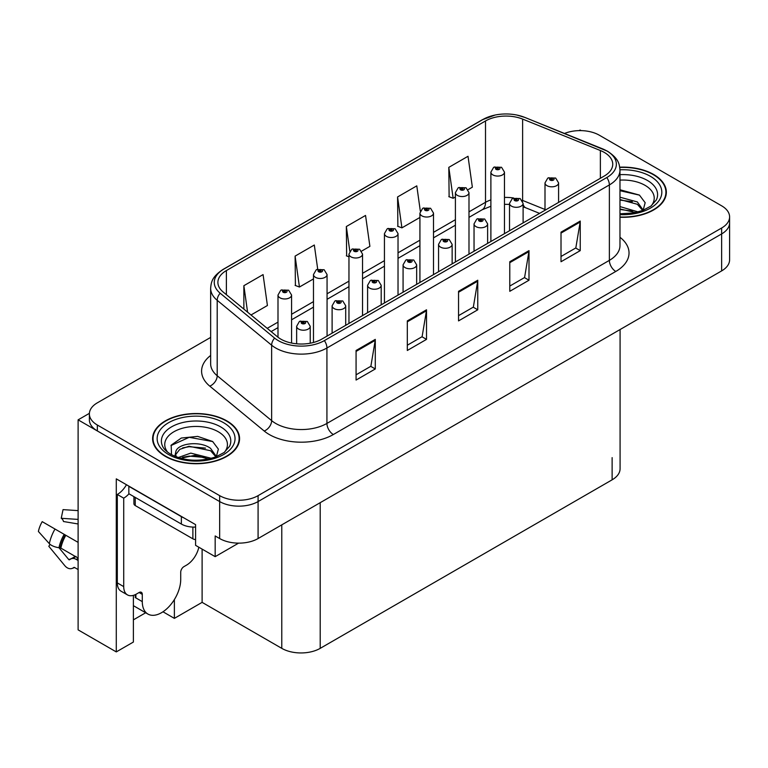 <?xml version="1.0" encoding="UTF-8"?>
<svg xmlns="http://www.w3.org/2000/svg" width="768" height="768" viewBox="0 0 768 768"><rect width="100%" height="100%" fill="white"/><g stroke="black" fill="none" stroke-linecap="round" stroke-linejoin="round"><path stroke-width="1.15" d="M581.126 130.618L580.099 130.022L579.072 130.618M133.392 595.363L133.392 642.038L116.285 651.907L116.285 478.858L195.581 524.63L195.581 545.338L215.174 556.656L215.174 535.949L219.658 538.541A27.168 15.686 0 0 0 258.086 538.541L721.642 270.902A27.168 15.686 0 0 0 729.6 259.814L729.6 222.835A27.168 15.686 0 0 1 721.642 233.923A27.168 15.686 0 0 0 729.6 222.835L729.6 216.922A27.168 15.686 0 0 0 721.642 205.824L599.318 135.206A27.168 15.686 0 0 0 564.518 133.45M238.598 543.13L215.174 556.656M210.643 337.411L97.334 402.835A27.168 15.686 0 0 0 89.376 413.923A27.168 15.686 0 0 0 97.334 425.021L219.658 495.648A27.168 15.686 0 0 0 258.086 495.648L258.086 501.562L721.642 233.923L258.086 501.562A27.168 15.686 0 0 1 219.658 501.562A27.168 15.686 0 0 0 258.086 501.562L258.086 538.541M116.285 651.907L78.115 629.866L78.115 419.846L219.658 501.562L97.334 430.934A27.168 15.686 0 0 1 89.376 419.846L89.376 413.923M89.395 413.338L78.115 419.846M620.083 329.539L620.083 468.73A27.168 15.686 180 0 1 612.125 479.818L320.208 648.355A27.168 15.686 180 0 1 281.779 648.355L202.109 602.362L202.109 549.11M202.109 602.362L174.374 618.374L174.374 599.568M162.989 611.789L174.374 618.374M133.392 619.853L145.67 612.758M619.978 217.267A43.478 25.104 0 0 0 666.355 192.221A43.478 25.104 0 0 0 653.626 174.47A43.478 25.104 0 0 0 619.738 167.184M226.829 420.874A43.478 25.104 0 0 0 179.453 415.44A43.478 25.104 0 0 0 152.611 438.624A43.478 25.104 0 0 0 165.35 456.374A43.478 25.104 0 0 0 212.726 461.818A43.478 25.104 0 0 0 239.568 438.624A43.478 25.104 0 0 0 226.829 420.874M153.062 440.928A43.478 25.104 0 0 0 152.918 441.581M604.243 152.39A28.982 16.733 180 0 1 612.739 164.227A28.982 16.733 180 0 1 604.243 176.054L321.811 339.12A28.982 16.733 180 0 1 277.574 336.893L223.133 292.003A28.982 16.733 180 0 1 217.891 282.403A28.982 16.733 180 0 1 226.378 270.566L485.51 120.96A28.982 16.733 180 0 1 522.624 119.088L600.374 150.518A28.982 16.733 180 0 1 604.243 152.39M606.806 150.912A32.602 18.826 0 0 0 602.458 148.81L524.707 117.379A32.602 18.826 0 0 0 516.874 115.046A32.602 18.826 0 0 0 495.13 115.046A32.602 18.826 0 0 0 482.947 119.482L223.814 269.088A32.602 18.826 0 0 0 220.166 293.203L274.608 338.093A32.602 18.826 0 0 0 324.374 340.598L606.806 177.542A32.602 18.826 0 0 0 606.806 150.912M356.074 350.477L356.074 380.054L375.283 368.966L375.283 339.379L356.074 350.477M356.074 374.813L370.867 366.269L375.206 340.368A7.248 4.186 -120 0 0 375.283 339.379M370.742 366.336L375.283 368.966M407.309 320.899L407.309 350.477L426.518 339.379L426.518 309.802L407.309 320.899M407.309 345.226L422.112 336.682L426.442 310.781A7.248 4.186 -120 0 0 426.518 309.802M421.978 336.758L426.518 339.379M561.014 232.157L561.014 261.734L580.234 250.637L580.234 221.059L561.014 232.157M561.014 256.483L575.818 247.939L580.157 222.038A7.248 4.186 -120 0 0 580.234 221.059M575.683 248.016L580.234 250.637M509.779 261.734L509.779 291.312L528.998 280.224L528.998 250.637L509.779 261.734M509.779 286.07L524.582 277.526L528.912 251.626A7.248 4.186 -120 0 0 528.998 250.637M524.448 277.594L528.998 280.224M458.544 291.312L458.544 320.899L477.763 309.802L477.763 280.224L458.544 291.312M458.544 315.648L473.347 307.104L477.677 281.203A7.248 4.186 -120 0 0 477.763 280.224M473.213 307.181L477.763 309.802M258.086 495.648L721.642 228.01A27.168 15.686 0 0 0 729.6 216.922M251.002 314.986L267.418 305.51L263.078 274.598L243.869 285.696L243.869 309.101M420.326 211.075L416.784 185.856L397.574 196.954L397.882 226.358M468.086 189.658L472.358 187.181L468.019 156.278L448.81 167.366L449.117 196.771M317.702 269.136L314.314 245.021L295.104 256.109L295.411 285.514M361.642 251.107L369.888 246.346L365.549 215.443L346.339 226.531L346.646 255.936M348.96 256.8L346.339 255.821M346.339 226.531L349.805 251.203M397.574 196.954L401.914 227.856L419.923 217.459M401.914 227.856L397.574 226.234M448.81 167.366L453.149 198.278L455.405 196.973M453.149 198.278L448.81 196.656M295.104 256.109L299.443 287.021L313.478 278.918M299.443 287.021L295.104 285.398M243.869 285.696L247.584 312.163M239.261 441.581A43.478 25.104 0 0 0 239.107 440.928M666.058 195.178A43.478 25.104 0 0 0 665.904 194.525M291.581 343.056L291.581 295.046A6.797 3.926 180 0 1 287.395 298.675A6.797 3.926 180 0 1 279.984 297.821A6.797 3.926 180 0 1 277.997 295.046L280.704 290.333A4.531 2.726 57.8 0 1 283.123 290.467A2.266 1.306 0 0 0 283.19 292.272A2.266 1.306 0 0 0 286.397 292.272A2.266 1.306 0 0 0 286.397 290.429A2.266 1.306 0 0 0 283.258 290.39L284.179 290.966A0.902 0.518 180 0 1 285.139 291.83A0.902 0.518 180 0 1 284.122 290.995L283.123 290.467M284.179 291.734L284.179 290.966M283.258 290.39A4.531 2.496 -117.9 0 0 281.146 290.083A4.531 2.496 -117.9 0 0 280.944 290.208M284.122 291.706L284.122 290.995M310.224 343.219L310.224 326.294A6.797 3.926 180 0 1 306.029 329.914A6.797 3.926 180 0 1 298.627 329.069A6.797 3.926 180 0 1 296.64 326.294L299.347 321.581A4.531 2.726 57.8 0 1 301.757 321.715A2.266 1.306 0 0 0 301.824 323.52A2.266 1.306 0 0 0 305.03 323.52A2.266 1.306 0 0 0 305.03 321.667A2.266 1.306 0 0 0 301.901 321.629L302.813 322.205A0.902 0.518 180 0 1 303.773 323.078A0.902 0.518 180 0 1 302.784 322.963L301.757 321.715M302.813 322.982L302.813 322.205M301.901 321.629A4.531 2.496 -117.9 0 0 299.779 321.322A4.531 2.496 -117.9 0 0 299.578 321.456M302.784 322.963A0.902 0.518 180 0 1 302.765 322.243M327.062 336.086L327.062 274.56A6.797 3.926 180 0 1 322.867 278.189A6.797 3.926 180 0 1 315.466 277.334A6.797 3.926 180 0 1 313.478 274.56L316.186 269.846A4.531 2.726 57.8 0 1 318.605 269.981A2.266 1.306 0 0 0 318.672 271.786A2.266 1.306 0 0 0 321.869 271.786A2.266 1.306 0 0 0 321.869 269.942A2.266 1.306 0 0 0 318.739 269.904L319.661 270.48A0.902 0.518 180 0 1 320.621 271.344A0.902 0.518 180 0 1 319.603 270.509L318.605 269.981M319.661 271.248L319.661 270.48M318.739 269.904A4.531 2.496 -117.9 0 0 316.627 269.597A4.531 2.496 -117.9 0 0 316.426 269.722M319.603 271.219L319.603 270.509M362.544 315.6L362.544 254.083A6.797 3.926 180 0 1 358.349 257.702A6.797 3.926 180 0 1 350.947 256.848A6.797 3.926 180 0 1 348.96 254.083L351.667 249.36A4.531 2.726 57.8 0 1 354.086 249.494A2.266 1.306 0 0 0 354.154 251.309A2.266 1.306 0 0 0 357.35 251.309A2.266 1.306 0 0 0 357.35 249.456A2.266 1.306 0 0 0 354.221 249.418L355.142 249.994A0.902 0.518 180 0 1 356.102 250.867A0.902 0.518 180 0 1 355.114 250.752L354.086 249.494M355.142 250.762L355.142 249.994M354.221 249.418A4.531 2.496 -117.9 0 0 352.109 249.11A4.531 2.496 -117.9 0 0 351.907 249.245M355.114 250.752A0.902 0.518 180 0 1 355.085 250.032M398.026 295.123L398.026 233.597A6.797 3.926 180 0 1 393.83 237.216A6.797 3.926 180 0 1 386.429 236.371A6.797 3.926 180 0 1 384.442 233.597L387.149 228.883A4.531 2.726 57.8 0 1 389.568 229.018A2.266 1.306 0 0 0 389.635 230.822A2.266 1.306 0 0 0 392.832 230.822A2.266 1.306 0 0 0 392.832 228.97A2.266 1.306 0 0 0 389.702 228.931L390.624 229.507A0.902 0.518 180 0 1 391.584 230.381A0.902 0.518 180 0 1 390.595 230.266L389.568 229.018M390.624 230.285L390.624 229.507M389.702 228.931A4.531 2.496 -117.9 0 0 387.59 228.624A4.531 2.496 -117.9 0 0 387.389 228.758M390.595 230.266A0.902 0.518 180 0 1 390.566 229.546M345.706 325.325L345.706 305.808A6.797 3.926 180 0 1 341.51 309.427A6.797 3.926 180 0 1 334.109 308.582A6.797 3.926 180 0 1 332.112 305.808L334.829 301.094A4.531 2.726 57.8 0 1 337.238 301.229A2.266 1.306 0 0 0 337.306 303.034A2.266 1.306 0 0 0 340.512 303.034A2.266 1.306 0 0 0 340.512 301.19A2.266 1.306 0 0 0 337.382 301.142L338.294 301.728A0.902 0.518 180 0 1 339.254 302.592A0.902 0.518 180 0 1 338.237 301.757L337.238 301.229M338.294 302.496L338.294 301.728M337.382 301.142A4.531 2.496 -117.9 0 0 335.261 300.845A4.531 2.496 -117.9 0 0 335.059 300.97M338.237 302.467L338.237 301.757M381.187 304.848L381.187 285.322A6.797 3.926 180 0 1 376.992 288.95A6.797 3.926 180 0 1 369.59 288.096A6.797 3.926 180 0 1 367.594 285.322L370.31 280.608A4.531 2.726 57.8 0 1 372.72 280.742A2.266 1.306 0 0 0 372.787 282.547A2.266 1.306 0 0 0 375.994 282.547A2.266 1.306 0 0 0 375.994 280.704A2.266 1.306 0 0 0 372.864 280.666L373.776 281.242A0.902 0.518 180 0 1 374.736 282.106A0.902 0.518 180 0 1 373.747 282L372.72 280.742M373.776 282.01L373.776 281.242M372.864 280.666A4.531 2.496 -117.9 0 0 370.742 280.358A4.531 2.496 -117.9 0 0 370.541 280.483M373.747 282A0.902 0.518 180 0 1 373.718 281.27M416.659 284.362L416.659 264.835A6.797 3.926 180 0 1 412.474 268.464A6.797 3.926 180 0 1 405.072 267.61A6.797 3.926 180 0 1 403.075 264.835L405.792 260.122A4.531 2.726 57.8 0 1 408.202 260.256A2.266 1.306 0 0 0 408.269 262.061A2.266 1.306 0 0 0 411.475 262.061A2.266 1.306 0 0 0 411.475 260.218A2.266 1.306 0 0 0 408.346 260.179L409.258 260.755A0.902 0.518 180 0 1 410.218 261.619A0.902 0.518 180 0 1 409.229 261.514L409.258 260.755M408.346 260.179A4.531 2.496 -117.9 0 0 406.224 259.872A4.531 2.496 -117.9 0 0 406.022 259.997M409.2 261.494L408.202 260.256M409.229 261.514A0.902 0.518 180 0 1 409.2 260.784M452.141 263.875L452.141 244.358A6.797 3.926 180 0 1 447.955 247.978A6.797 3.926 180 0 1 440.544 247.123A6.797 3.926 180 0 1 438.557 244.358L441.264 239.635A4.531 2.726 57.8 0 1 443.683 239.77A2.266 1.306 0 0 0 443.75 241.584A2.266 1.306 0 0 0 446.957 241.584A2.266 1.306 0 0 0 446.957 239.731A2.266 1.306 0 0 0 443.818 239.693L444.739 240.269A0.902 0.518 180 0 1 445.699 241.142A0.902 0.518 180 0 1 444.682 240.307L443.683 239.77M444.739 241.046L444.739 240.269M443.818 239.693A4.531 2.496 -117.9 0 0 441.706 239.386A4.531 2.496 -117.9 0 0 441.504 239.52M444.682 241.008L444.682 240.307M50.064 544.339L48.816 546.298L64.829 565.69A9.965 7.046 -105 0 0 71.722 568.56A9.965 7.046 -105 0 0 73.171 567.917L73.92 567.437A0.902 0.643 75 0 1 74.448 567.437L78.115 569.558M78.115 560.496L76.109 559.334A9.965 7.046 -105 0 0 71.712 558.624A9.965 7.046 -105 0 0 70.262 559.277L69.514 559.757A0.902 0.643 75 0 1 68.755 559.555L58.982 547.728A9.965 4.07 -168.4 0 1 49.334 543.658L38.4 531.475A20.832 12.029 120 0 1 42.211 521.654L78.115 542.381M142.291 594.374L139.085 592.522A4.531 2.611 -60 0 1 141.35 592.301A4.531 2.611 -60 0 1 142.291 594.374L142.291 601.622A27.168 15.686 120 0 0 147.917 614.054A27.168 15.686 120 0 0 161.501 612.71A27.168 15.686 120 0 0 180.72 579.437L180.72 572.189A4.531 2.611 -60 0 1 183.917 566.64L186.48 565.162A18.115 10.454 -60 0 0 198.826 547.21M135.888 597.178L135.245 597.552L135.888 597.926L135.888 594.355M135.245 597.552A27.168 15.686 -60 0 1 135.408 594.595M78.115 558.067L60.864 548.112L58.973 547.718A28.387 16.387 120 0 1 64.176 534.336M78.115 523.978L63.504 521.52A12.432 7.171 120 0 0 61.229 518.285L78.115 519.408M78.115 510.624L63.043 509.626L61.229 518.285M139.085 592.522L136.531 594A18.115 10.454 -60 0 1 127.469 594.902L121.066 591.206A18.115 10.454 -60 0 1 117.312 582.912L117.312 494.467A18.115 10.454 120 0 0 126.47 484.733M128.986 493.805A18.115 10.454 -60 0 1 123.715 498.163L117.312 494.467M127.469 594.902A18.115 10.454 -60 0 1 123.715 586.608L123.715 498.163M183.763 517.814A18.115 10.454 180 0 1 181.363 516.643L128.842 486.326A18.115 10.454 0 0 0 129.053 486.221M181.363 516.643L181.363 524.045A18.115 10.454 0 0 0 195.581 527.078M128.842 486.326L128.842 493.718L181.363 524.045M619.978 180.115A31.344 18.096 180 0 1 645.043 185.338A31.344 18.096 180 0 1 651.235 205.853M642.95 210.97L645.168 202.704L639.427 195.082L619.978 189.754M619.776 167.443A43.018 24.835 180 0 1 653.309 174.653A43.018 24.835 180 0 1 665.904 192.221A43.018 24.835 180 0 1 619.978 216.998M619.978 206.592L638.189 211.92M619.978 208.944L635.51 212.563M619.978 197.203L637.363 201.946L643.267 210.24M619.978 199.546L637.363 204.288L642.701 210.461M619.978 190.694L639.523 195.149M619.978 200.083L632.304 201.706M619.978 209.472L632.314 211.104M167.741 452.266A31.344 18.096 180 0 1 178.051 429.744A31.344 18.096 180 0 1 218.256 431.75A31.344 18.096 180 0 1 224.438 452.266M216.154 457.382L218.371 449.117L212.63 441.485L197.664 436.387L181.315 438.038L171.178 445.152L171.494 454.253M226.512 421.066A43.018 24.835 180 0 1 239.107 438.624A43.018 24.835 180 0 1 212.554 461.578A43.018 24.835 180 0 1 165.667 456.192A43.018 24.835 180 0 1 153.062 438.624A43.018 24.835 180 0 1 179.626 415.68A43.018 24.835 180 0 1 226.512 421.066M178.214 457.555L190.79 453.12L211.392 458.323M180.576 458.266L194.688 455.366L208.714 458.976M174.864 456.307L175.834 451.68A20.477 11.818 0 0 0 175.613 453.418A20.477 11.818 0 0 0 176.563 456.979M175.834 451.68C177.312 443.53 199.709 440.294 210.566 448.349L216.47 456.643M175.709 454.55L179.818 449.328L189.024 446.266L210.566 450.701L215.904 456.874M133.92 496.656L133.92 503.702A4.531 2.611 0 0 0 135.245 505.555L192.883 538.829A4.531 2.611 0 0 0 195.581 539.578M170.947 445.565L189.178 437.318L212.726 441.562M182.64 447.898L189.178 446.707L205.507 448.109M182.669 457.286L189.178 456.106L205.517 457.507M433.507 274.637L433.507 213.11A6.797 3.926 180 0 1 429.312 216.73A6.797 3.926 180 0 1 421.91 215.885A6.797 3.926 180 0 1 419.923 213.11L422.63 208.397A4.531 2.726 57.8 0 1 425.05 208.531A2.266 1.306 0 0 0 425.117 210.336A2.266 1.306 0 0 0 428.314 210.336A2.266 1.306 0 0 0 428.314 208.483A2.266 1.306 0 0 0 425.184 208.445L426.106 209.03A0.902 0.518 180 0 1 427.066 209.894A0.902 0.518 180 0 1 426.048 209.059L425.05 208.531M426.106 209.798L426.106 209.03M425.184 208.445A4.531 2.496 -117.9 0 0 423.072 208.138A4.531 2.496 -117.9 0 0 422.87 208.272M426.048 209.76L426.048 209.059M468.989 254.15L468.989 192.624A6.797 3.926 180 0 1 464.794 196.243A6.797 3.926 180 0 1 457.392 195.398A6.797 3.926 180 0 1 455.405 192.624L458.112 187.91A4.531 2.726 57.8 0 1 460.522 188.045A2.266 1.306 0 0 0 460.598 189.85A2.266 1.306 0 0 0 463.795 189.85A2.266 1.306 0 0 0 463.795 188.006A2.266 1.306 0 0 0 460.666 187.958L461.587 188.544A0.902 0.518 180 0 1 462.538 189.408A0.902 0.518 180 0 1 461.558 189.293L461.587 188.544M460.666 187.958A4.531 2.496 -117.9 0 0 458.544 187.661A4.531 2.496 -117.9 0 0 458.352 187.786M461.53 189.283L460.522 188.045M461.558 189.293A0.902 0.518 180 0 1 461.53 188.573M504.47 233.664L504.47 172.138A6.797 3.926 180 0 1 500.275 175.766A6.797 3.926 180 0 1 492.874 174.912A6.797 3.926 180 0 1 490.886 172.138L493.594 167.424A4.531 2.726 57.8 0 1 496.003 167.558A2.266 1.306 0 0 0 496.08 169.363A2.266 1.306 0 0 0 499.277 169.363A2.266 1.306 0 0 0 499.277 167.52A2.266 1.306 0 0 0 496.147 167.482L497.069 168.058A0.902 0.518 180 0 1 498.019 168.922A0.902 0.518 180 0 1 497.011 168.086L496.003 167.558M497.069 168.826L497.069 168.058M496.147 167.482A4.531 2.496 -117.9 0 0 494.026 167.174A4.531 2.496 -117.9 0 0 493.834 167.299M497.011 168.797L497.011 168.086M487.622 243.389L487.622 223.872A6.797 3.926 180 0 1 483.437 227.491A6.797 3.926 180 0 1 476.026 226.646A6.797 3.926 180 0 1 474.038 223.872L476.746 219.158A4.531 2.726 57.8 0 1 479.165 219.293A2.266 1.306 0 0 0 479.232 221.098A2.266 1.306 0 0 0 482.438 221.098A2.266 1.306 0 0 0 482.438 219.245A2.266 1.306 0 0 0 479.299 219.206L480.221 219.782A0.902 0.518 180 0 1 481.181 220.656A0.902 0.518 180 0 1 480.163 219.821L479.165 219.293M480.221 220.56L480.221 219.782M479.299 219.206A4.531 2.496 -117.9 0 0 477.187 218.899A4.531 2.496 -117.9 0 0 476.986 219.034M480.163 220.522L480.163 219.821M523.104 222.902L523.104 203.386A6.797 3.926 180 0 1 518.909 207.005A6.797 3.926 180 0 1 511.507 206.16A6.797 3.926 180 0 1 509.52 203.386L512.227 198.672A4.531 2.726 57.8 0 1 514.646 198.806A2.266 1.306 0 0 0 514.714 200.611A2.266 1.306 0 0 0 517.91 200.611A2.266 1.306 0 0 0 517.91 198.758A2.266 1.306 0 0 0 514.781 198.72L515.702 199.306A0.902 0.518 180 0 1 516.662 200.17A0.902 0.518 180 0 1 515.674 200.054L514.646 198.806M515.702 200.074L515.702 199.306M514.781 198.72A4.531 2.496 -117.9 0 0 512.669 198.413A4.531 2.496 -117.9 0 0 512.467 198.547M515.674 200.054A0.902 0.518 180 0 1 515.645 199.334M558.586 202.416L558.586 182.899A6.797 3.926 180 0 1 554.39 186.518A6.797 3.926 180 0 1 546.989 185.674A6.797 3.926 180 0 1 545.002 182.899L547.709 178.186A4.531 2.726 57.8 0 1 550.128 178.32A2.266 1.306 0 0 0 550.195 180.125A2.266 1.306 0 0 0 553.392 180.125A2.266 1.306 0 0 0 553.392 178.282A2.266 1.306 0 0 0 550.262 178.234L551.184 178.819A0.902 0.518 180 0 1 552.144 179.683A0.902 0.518 180 0 1 551.155 179.568L550.128 178.32M551.184 179.587L551.184 178.819M550.262 178.234A4.531 2.496 -117.9 0 0 548.15 177.936A4.531 2.496 -117.9 0 0 547.949 178.061M551.155 179.568A0.902 0.518 180 0 1 551.126 178.848M721.642 270.902L721.642 228.01M219.658 538.541L219.658 495.648M320.208 648.355L320.208 502.666M612.125 479.818L612.125 457.632M281.779 648.355L281.779 524.851M619.978 237.283A45.283 26.15 180 0 1 615.773 271.459L333.341 434.525A9.053 5.232 60 0 1 326.928 423.427L609.37 260.362A36.23 20.918 0 0 0 619.978 245.578L619.978 170.141A36.23 20.918 180 0 1 609.37 184.934A9.053 5.232 -120 0 0 606.806 177.542M333.341 434.525A45.283 26.15 180 0 1 269.29 434.525A45.283 26.15 180 0 1 264.221 431.03L209.779 386.141A45.283 26.15 180 0 1 210.643 355.459M275.693 423.427A36.23 20.918 0 0 0 326.928 423.427L326.928 348A36.23 20.918 180 0 1 271.642 345.206L217.2 300.317A36.23 20.918 180 0 1 210.643 288.317L210.643 363.754A36.23 20.918 0 0 0 217.2 375.744L271.642 420.634A36.23 20.918 0 0 0 275.693 423.427M603.024 149.04A9.053 4.243 112 0 0 602.736 148.896A9.053 4.243 112 0 0 602.458 148.81M495.13 115.046L482.266 119.779A9.053 5.232 60 0 1 482.947 119.482M223.814 269.088A9.053 5.232 -120 0 0 223.133 269.386C212.016 276.71 211.181 282.029 210.643 288.317M220.166 293.203A9.053 6.058 129.5 0 0 217.2 300.317L217.2 375.744A9.053 6.058 -50.5 0 1 209.779 386.141M525.245 117.59A9.053 4.243 112 0 0 524.986 117.466A9.053 4.243 112 0 0 524.707 117.379M274.608 338.093A9.053 6.058 129.5 0 0 271.642 345.206L271.642 420.634A9.053 6.058 -50.5 0 1 264.221 431.03M324.374 340.598A9.053 5.232 60 0 1 326.928 348L609.37 184.934L609.37 260.362A9.053 5.232 60 0 0 615.773 271.459M97.334 425.021L97.334 430.934M226.378 270.566L226.378 294.682M600.374 150.518L600.374 178.291M522.624 119.088L522.624 200.438A28.982 16.733 0 0 0 522.067 200.218M545.002 209.482L522.624 200.438A16.301 7.632 -68 0 0 522.643 201.216M513.619 198A28.982 16.733 0 0 0 504.47 197.434M490.886 199.872A28.982 16.733 0 0 0 485.51 202.31L468.989 211.853M485.51 120.96L485.51 202.31A16.301 9.408 60 0 1 482.131 209.779L468.989 217.363M455.405 219.696L433.507 232.339M419.923 240.182L398.026 252.816M384.442 260.659L362.544 273.302M348.96 281.146L327.062 293.789M313.478 301.632L291.581 314.275M277.997 322.118L267.216 328.349M539.587 213.389L525.869 207.84A16.301 7.632 -68 0 1 523.104 204.24M458.544 292.253L477.677 281.203M509.779 262.675L528.912 251.626M561.014 233.088L580.157 222.038M407.309 321.83L426.442 310.781M356.074 351.418L375.206 340.368M142.291 601.622L135.888 597.926M65.837 535.296A27.168 15.686 120 0 0 60.864 548.112M76.109 559.334A18.115 10.454 120 0 0 78.115 558.605M74.179 557.606A21.427 12.374 120 0 0 75.667 556.656M68.755 559.555A22.579 13.037 120 0 0 75.11 556.33M55.008 529.037A30.979 17.885 120 0 0 49.334 543.658M73.171 567.917A28.387 16.387 120 0 0 74.544 567.494M65.213 534.931A27.475 15.859 120 0 0 60.182 547.891M123.715 586.608L117.312 582.912M619.978 174.662A34.704 20.035 180 0 1 647.424 180.451A34.704 20.035 180 0 1 656.362 199.91L650.957 206.064L642.691 210.461L633.571 212.947L619.978 213.802M619.978 169.795A38.947 22.483 180 0 1 650.419 176.323A38.947 22.483 180 0 1 658.282 201.59A38.947 22.483 180 0 1 619.978 214.646M162.614 446.323A34.704 20.035 180 0 1 178.656 423.706A34.704 20.035 180 0 1 220.627 426.864A34.704 20.035 180 0 1 229.565 446.323L224.16 452.477L215.894 456.874C199.565 462.067 184.541 461.213 170.813 454.301C166.483 451.642 163.747 448.982 162.614 446.323M223.632 422.726A38.947 22.483 180 0 1 223.632 454.522A38.947 22.483 180 0 1 168.547 454.522A38.947 22.483 180 0 1 168.547 422.726A38.947 22.483 180 0 1 223.632 422.726M192.883 538.829L192.883 527.078M135.245 505.555L135.245 497.424M619.978 170.141C619.382 163.92 618.874 158.784 607.498 151.21L524.986 117.466L516.874 115.046M482.266 119.779L223.133 269.386M525.869 207.84L523.104 206.842M509.52 204.403L504.47 204.317M490.886 206.246L482.131 209.779M455.405 225.206L433.507 237.85M419.923 245.693L398.026 258.336M384.442 266.179L362.544 278.822M348.96 286.666L327.062 299.299M313.478 307.142L291.581 319.786M277.997 327.629L271.142 331.584M291.581 295.046L288.653 290.198L281.146 290.083M277.997 337.229L277.997 295.046M310.224 326.294L307.296 321.446L299.779 321.322M296.64 343.805L296.64 326.294M327.062 274.56L324.134 269.722L316.627 269.597M313.478 342.48L313.478 274.56M362.544 254.083L359.616 249.235L352.109 249.11M348.96 323.443L348.96 254.083M398.026 233.597L395.098 228.749L387.59 228.624M384.442 302.966L384.442 233.597M345.706 305.808L342.778 300.96L335.261 300.845M332.112 333.168L332.112 305.808M381.187 285.322L378.259 280.474L370.742 280.358M367.594 312.691L367.594 285.322M416.659 264.835L413.741 259.997L406.224 259.872M403.075 292.205L403.075 264.835M452.141 244.358L449.213 239.51L441.706 239.386M438.557 271.718L438.557 244.358M147.917 614.054L133.392 605.674M76.042 556.397L71.712 558.624M74.669 567.562L71.722 568.56M665.904 192.221L665.904 195.83M239.107 438.624L239.107 442.243M153.062 438.624L153.062 442.243M433.507 213.11L430.579 208.262L423.072 208.138M419.923 282.48L419.923 213.11M468.989 192.624L466.061 187.776L458.544 187.661M455.405 261.994L455.405 192.624M504.47 172.138L501.542 167.29L494.026 167.174M490.886 241.507L490.886 172.138M487.622 223.872L484.694 219.024L477.187 218.899M474.038 251.232L474.038 223.872M523.104 203.386L520.176 198.538L512.669 198.413M509.52 230.746L509.52 203.386M558.586 182.899L555.658 178.051L548.15 177.936M545.002 210.269L545.002 182.899"/></g></svg>
